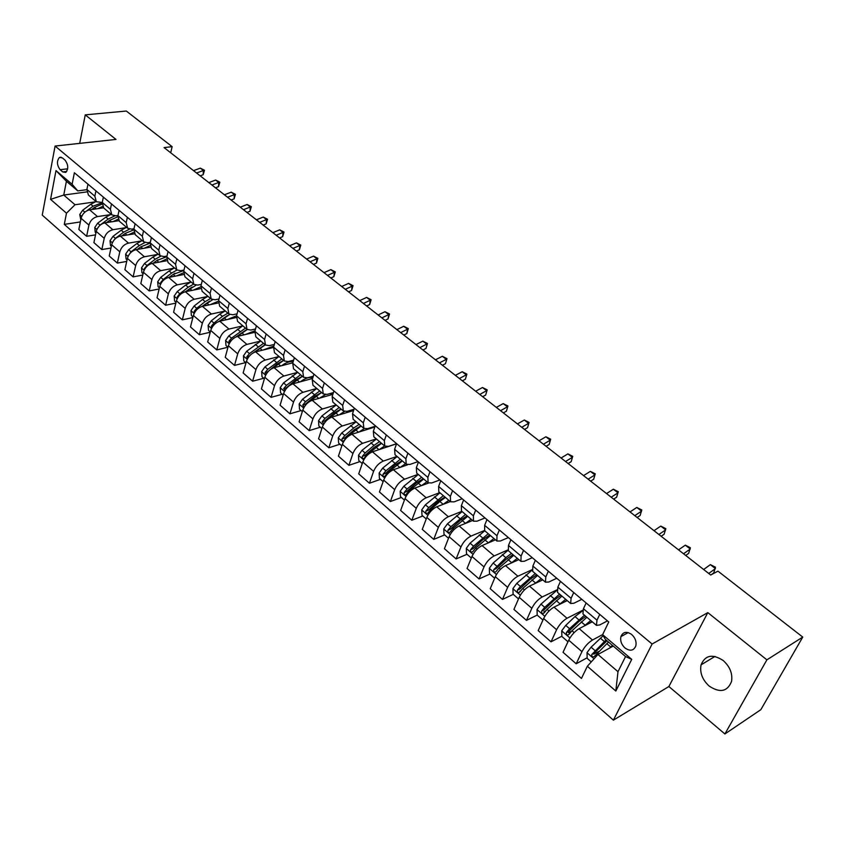 <?xml version="1.0" encoding="UTF-8"?>
<svg xmlns="http://www.w3.org/2000/svg" width="845" height="845" viewBox="0 0 845 845"><rect width="100%" height="100%" fill="white"/><g stroke="black" fill="none" stroke-linecap="round" stroke-linejoin="round"><path stroke-width="1.27" d="M723.162 660.494C712.525 653.66 705.163 655.107 701.065 664.835C699.649 672.694 702.353 679.771 709.177 686.087C720.014 693.196 727.471 691.643 731.559 681.419C732.721 673.571 729.922 666.599 723.162 660.494M631.701 634.51C626.62 631.099 623.029 631.796 620.927 636.581C620.072 640.795 621.434 644.608 624.994 647.999C630.127 651.484 633.75 650.766 635.852 645.855C636.634 641.63 635.25 637.848 631.701 634.51M724.904 733.967L766.88 659.85L707.814 612.625L668.881 686.52L724.904 733.967L760.849 709.673L802.75 637.077L717.965 571.146L710.708 575.012L164.067 147.6L172.126 146.66L126.306 111.033L85.26 114.857L79.705 143.375M668.881 686.52L613.385 720.151L42.25 215.105L55.083 146.048L652.108 644.017L613.385 720.151M60.143 169.718L62.762 171.936L65.73 172.433C68.614 168.831 68.371 164.722 65.023 160.117L62.382 157.909L59.488 157.413C56.583 160.983 56.805 165.081 60.143 169.718L67.674 168.799M66.48 213.193L50.573 199.367L55.992 170.595L72.121 184.284L77.772 190.896L66.417 181.252L63.755 195.047L75.025 204.743L66.48 213.193L64.294 224.379L581.455 678.429L587.338 666.261L597.954 654.474L617.991 671.701L625.553 656.544L605.305 639.338L602.622 634.648L631.733 659.364L615.815 691.03L587.338 666.261M602.622 634.648L608.749 621.973L74.371 172.75L72.121 184.284M766.88 659.85L802.75 637.077M707.814 612.625L652.108 644.017M55.083 146.048L115.987 139.425L85.26 114.857M170.711 152.808L172.126 146.66M86.792 191.91L63.755 195.047L50.573 199.367M77.772 190.896L86.855 189.671M599.749 614.41L596.992 620.188L596.443 625.353L599.696 624.951L607.449 620.885M573.734 592.535L571.083 598.313L570.66 603.52L573.987 603.214L581.793 599.316M548.342 571.199L545.785 576.955L545.49 582.205L548.88 581.983L556.739 578.255M523.551 550.359L521.09 556.094L520.921 561.386L524.354 561.249L532.276 557.679M499.342 530.005L496.966 535.73L496.913 541.053L500.409 540.99L508.373 537.589M475.693 510.116L473.401 515.83L473.464 521.185L477.002 521.207L485.009 517.943M452.582 490.691L450.374 496.385L450.543 501.772L454.124 501.856L462.173 498.751M429.999 471.7L427.866 477.383L428.13 482.791L431.763 482.949L439.833 479.981M407.913 453.142L405.864 458.793L406.223 464.232L409.888 464.454L418 461.623M386.313 434.985L384.348 440.625L384.792 446.086L388.499 446.371L396.622 443.667M365.198 417.229L363.287 422.849L363.836 428.33L367.575 428.668L375.074 426.292M344.528 399.854L342.69 405.452L343.323 410.955L347.084 411.357L354.023 409.265M324.3 382.848L322.536 388.436L323.244 393.939L327.047 394.404L333.437 392.566M304.506 366.212L302.806 371.768L303.587 377.292L307.411 377.799L313.315 376.194M285.124 349.914L283.487 355.46L284.342 360.995L288.198 361.554L293.637 360.139M266.143 333.965L264.559 339.479L265.488 345.024L269.365 345.637L274.382 344.401M247.553 318.333L246.032 323.825L247.025 329.381L250.923 330.036L255.539 328.958M229.333 303.017L227.875 308.499L228.932 314.055L232.85 314.752L237.086 313.812M211.493 288.018L210.078 293.468L211.197 299.035L215.137 299.774L219.013 298.961M194.001 273.315L192.639 278.744L193.822 284.311L197.772 285.092L201.321 284.385M176.848 258.897L175.538 264.305L176.774 269.882L180.745 270.696L183.978 270.083M160.032 244.765L158.775 250.152L160.064 255.729L164.057 256.584L166.983 256.056M143.544 230.907L142.33 236.262L143.682 241.839L147.674 242.737L150.325 242.283M127.373 217.302L126.201 222.647L127.595 228.224L131.609 229.153L133.996 228.763M111.508 203.972L110.378 209.285L111.825 214.862L115.849 215.824L117.973 215.496M95.939 190.885L94.851 196.177L96.341 201.744L102.266 202.462M94.936 201.913L75.025 204.743M103.523 207.817L89.623 209.856C85.271 210.923 82.43 213.753 81.088 218.316L78.838 229.481L86.634 236.294L95.517 234.857M110.103 214.693L97.502 216.584C93.14 217.683 90.288 220.524 88.926 225.097L86.634 236.294M118.828 220.703L104.843 222.869C100.481 223.978 97.608 226.83 96.235 231.424L93.901 242.631L101.844 249.571L110.97 248.018M125.546 227.706L112.86 229.724C108.498 230.865 105.614 233.738 104.22 238.332L101.844 249.571M134.471 233.811L120.339 236.125C115.966 237.276 113.082 240.16 111.667 244.775L109.248 256.024L117.339 263.091L126.718 261.422M141.284 240.962L128.514 243.117C124.141 244.289 121.236 247.194 119.81 251.821L117.339 263.091M150.484 247.152L136.129 249.634C131.757 250.828 128.841 253.743 127.394 258.38L124.88 269.682L133.119 276.885L142.773 275.069M157.328 254.472L144.463 256.764C140.08 257.978 137.154 260.915 135.686 265.552L133.119 276.885M166.856 260.735L152.227 263.397C147.843 264.643 144.907 267.59 143.418 272.248L140.809 283.593L149.206 290.933L159.145 288.969M173.679 268.235L160.708 270.664C156.336 271.921 153.389 274.889 151.878 279.558L149.206 290.933M183.608 274.551L168.63 277.435C164.236 278.713 161.289 281.702 159.758 286.381L157.043 297.767L165.609 305.246L175.834 303.123M190.347 282.262L177.281 284.839C172.898 286.149 169.929 289.148 168.377 293.838L165.609 305.246M200.74 288.62L185.351 291.736C180.957 293.067 177.978 296.088 176.415 300.788L173.595 312.228L182.33 319.854L192.871 317.551M207.352 296.553L194.181 299.288C189.787 300.64 186.798 303.682 185.203 308.393L182.33 319.854M218.285 302.943L202.409 306.334C198.015 307.707 195.005 310.759 193.399 315.481L190.474 326.962L199.378 334.736L210.247 332.243M224.696 311.118L211.408 314.034C207.014 315.428 203.994 318.502 202.356 323.234L199.378 334.736M236.241 317.519L219.795 321.206C215.401 322.632 212.38 325.726 210.722 330.469L207.68 341.993L216.774 349.925L227.96 347.232M242.399 325.969L228.974 329.064C224.58 330.511 221.548 333.617 219.858 338.38L216.774 349.925M254.641 332.349L237.54 336.384C233.146 337.863 230.093 340.989 228.393 345.753L225.235 357.319L234.509 365.41L245.684 362.589M260.461 341.116L246.909 344.401C242.504 345.901 239.441 349.048 237.72 353.833L234.509 365.41M273.505 347.443L255.644 351.869C251.24 353.4 248.166 356.558 246.413 361.354L243.149 372.962L252.613 381.222L263.777 378.254M278.903 356.558L265.203 360.054C260.799 361.607 257.714 364.786 255.94 369.592L252.613 381.222M292.845 362.79L274.118 367.681C269.713 369.254 266.619 372.455 264.812 377.271L261.422 388.922L271.076 397.351L282.241 394.245M283.138 395.027L280.561 392.798L280.213 387.644L283.561 382.901L297.715 372.328L283.867 376.025C279.473 377.63 276.357 380.852 274.53 385.679L271.076 397.351M312.629 378.423L292.972 383.81C288.567 385.447 285.452 388.689 283.593 393.527L280.086 405.209L289.93 413.818L301.074 410.564M316.748 388.446L302.933 392.323C298.528 393.992 295.391 397.256 293.521 402.104L289.93 413.818M332.877 394.34L312.217 400.276C307.823 401.977 304.675 405.251 302.774 410.11L299.119 421.835L309.185 430.623L320.308 427.221M336.183 404.903L322.389 408.98C317.995 410.702 314.836 414.008 312.904 418.877L309.185 430.623M353.601 410.533L331.874 417.092C327.48 418.845 324.311 422.173 322.346 427.052L318.565 438.819L328.842 447.787L339.943 444.227M356.03 421.718L342.267 425.975C337.873 427.771 334.683 431.108 332.698 435.999L328.842 447.787M374.821 427.021L351.953 434.267C347.57 436.083 344.369 439.453 342.352 444.354L338.422 456.163L348.922 465.32L359.991 461.592M376.289 438.882L362.568 443.34C358.174 445.199 354.963 448.579 352.925 453.501L348.922 465.32M396.569 443.783L372.465 451.811C368.082 453.702 364.85 457.103 362.78 462.035L358.713 473.876L369.434 483.234L380.472 479.337M396.992 456.416L383.313 461.085C378.93 463.007 375.687 466.44 373.585 471.373L369.434 483.234M407.596 464.792L393.421 469.746C389.049 471.7 385.795 475.143 383.662 480.097L379.437 491.97L390.39 501.539L401.407 497.462M418.148 474.33L404.501 479.221C400.129 481.217 396.865 484.681 394.7 489.646L390.39 501.539M428.521 483.055L414.853 488.072C410.48 490.089 407.195 493.586 404.998 498.561L400.614 510.464L411.821 520.245L422.785 515.989M439.77 492.646L426.176 497.758C421.813 499.817 418.518 503.345 416.289 508.32L411.821 520.245M450.311 501.581L436.749 506.81C432.386 508.901 429.08 512.44 426.82 517.436L422.268 529.382L433.728 539.374L444.65 534.927M461.866 511.362L448.336 516.717C443.974 518.851 440.657 522.421 438.354 527.417L433.728 539.374M472.651 520.499L459.141 525.97C454.8 528.136 451.452 531.727 449.128 536.733L444.417 548.711L456.12 558.936L467 554.288M484.481 530.502L470.992 536.1C466.651 538.307 463.292 541.93 460.926 546.947L456.12 558.936M494.515 540.261L482.051 545.564C477.71 547.813 474.351 551.447 471.954 556.475L467.053 568.484L479.041 578.941L489.868 574.093M507.834 549.968L494.167 555.926C489.836 558.218 486.456 561.883 484.027 566.921L479.041 578.941M518.851 559.633L505.49 565.611C501.169 567.946 497.768 571.632 495.297 576.681L490.227 588.712L502.479 599.422L513.253 594.352M531.98 569.752L517.89 576.216C513.57 578.593 510.158 582.311 507.655 587.37L502.479 599.422M542.754 579.881L529.466 586.124C525.167 588.543 521.735 592.282 519.2 597.352L513.929 609.414L526.477 620.367L537.209 615.065M556.971 589.842L542.163 596.992C537.864 599.454 534.431 603.214 531.843 608.294L526.477 620.367M567.217 600.605L554.024 607.132C549.736 609.636 546.282 613.428 543.652 618.519L538.191 630.602L551.035 641.82L561.872 636.19M582.839 610.217L567.016 618.255C562.738 620.8 559.274 624.624 556.601 629.726L551.035 641.82M592.26 621.814L579.163 628.638C574.896 631.236 571.41 635.081 568.706 640.183L563.034 652.287L576.184 663.779L587.138 657.79M602.643 634.584L592.472 640.024C588.215 642.665 584.708 646.552 581.962 651.664L576.184 663.779M613.248 646.087L597.954 654.474M87.954 184.168L86.898 189.449L88.408 195.026L96.341 201.744M64.294 224.379L80.359 221.939M593.813 654.146L598.693 651.484M568.495 632.747L571.558 631.152M543.863 611.769L545.574 610.924M519.876 591.225L520.52 590.93M103.375 197.128L102.266 202.441L103.734 208.007L111.825 214.862M119.082 210.342L117.941 215.665L119.356 221.242L127.595 228.224M135.094 223.798L133.911 229.153L135.274 234.73L143.682 241.839M151.424 237.519L150.188 242.895L151.508 248.472L160.064 255.729M168.06 251.514L166.782 256.912L168.049 262.489L176.774 269.882M185.034 265.784L183.703 271.203L184.918 276.769L193.822 284.311M202.346 280.329L200.962 285.779L202.113 291.345L211.197 299.035M220.006 295.18L218.57 300.64L219.668 306.207L228.932 314.055M238.036 310.326L236.537 315.819L237.572 321.375L247.025 329.381M256.426 325.79L254.873 331.303L255.845 336.849L265.488 345.024M275.206 341.581L273.59 347.105L274.488 352.65L284.342 360.995M294.377 357.699L292.708 363.244L293.532 368.779L303.587 377.292M313.96 374.155L312.228 379.722L312.967 385.246L323.244 393.939M333.955 390.971L332.159 396.558L332.824 402.062L343.323 410.955M354.393 408.146L352.523 413.754L353.115 419.247L363.836 428.33M375.275 425.7L373.342 431.33L373.839 436.802L384.792 446.086M396.622 443.646L394.615 449.297L395.027 454.747L406.223 464.232M418.455 461.993L416.363 467.665L416.68 473.094L428.13 482.791M440.773 480.763L438.608 486.445L438.83 491.853L450.543 501.772M463.609 499.965L461.37 505.669L461.476 511.035L473.464 521.185M486.974 519.601L484.65 525.326L484.65 530.671L496.913 541.053M510.898 539.712L508.479 545.447L508.363 550.75L520.921 561.386M535.381 560.298L532.868 566.044L532.646 571.315L545.49 582.205M560.457 581.381L557.848 587.138L557.499 592.366L570.66 603.52M586.145 602.971L583.441 608.749L582.955 613.935L596.443 625.353M66.417 181.252L55.992 170.595M631.733 659.364L625.553 656.544M615.815 691.03L617.991 671.701M196.568 173.024L203.37 170.5L200.328 168.134L193.526 170.648M200.328 168.134L204.49 170.289L203.17 174.725L200.17 175.844M203.17 174.725L203.37 170.5L204.49 170.289M97.819 208.652L102.562 206.433M80.793 219.753L79.757 214.535L82.652 210.247L90.774 204.268L96.055 201.501M91.598 209.56L94.492 207.426L102.097 204.089M102.213 202.726L93.056 206.201L86.718 210.87M211.926 185.034L218.739 182.457L215.644 180.048L208.842 182.615M215.644 180.048L219.837 182.203L218.506 186.682L215.507 187.822M218.506 186.682L218.739 182.457L219.837 182.203M227.558 197.255L234.382 194.614L231.234 192.164L224.411 194.794M231.234 192.164L235.449 194.339L234.107 198.86L231.107 200.022M234.107 198.86L234.382 194.614L235.449 194.339M243.476 209.697L250.3 206.993L247.099 204.501L240.276 207.194M247.099 204.501L251.345 206.687L249.993 211.25L246.983 212.444M249.993 211.25L250.3 206.993L251.345 206.687M112.998 221.601L118.036 219.246M95.939 232.871L95.21 232.238L94.767 227.506L97.693 223.164L105.857 217.112L111.16 214.292M106.607 222.594L109.649 220.334L117.772 216.848M114.74 215.897L108.181 219.087L100.006 225.15L97.502 228.245M128.451 234.794L133.848 232.28M111.36 246.222L110.494 245.483L110.051 240.709L113.019 236.336L121.226 230.199L126.539 227.326M121.891 235.871L125.081 233.484L133.774 229.851M129.528 229.132L123.592 232.206L115.374 238.364L113.167 241.258M144.189 248.24L150.019 245.546M127.067 259.837L126.063 258.961L125.63 254.155L128.63 249.75L136.879 243.529L142.213 240.603M137.46 249.402L140.809 246.867L150.135 243.117M144.907 242.547L139.288 245.578L131.028 251.81L128.408 255.697M137.386 249.412L140.988 246.74M259.679 222.362L266.513 219.594L263.249 217.059L256.415 219.816M263.249 217.059L267.538 219.256L266.164 223.862L263.154 225.087M266.164 223.862L266.513 219.594L267.538 219.256M160.233 261.939L166.549 259.056M143.08 273.706L141.928 272.703L141.506 267.865L144.537 263.418L152.839 257.112L158.184 254.134M153.315 263.196L156.843 260.513L166.835 256.658M160.74 256.172L155.29 259.193L146.977 265.52L144.484 268.52L144.389 269.682M153.125 263.239L157.783 259.827M276.178 235.259L283.022 232.428L279.695 229.84L272.85 232.66M279.695 229.84L284.015 232.058L282.631 236.695L279.611 237.952M282.631 236.695L283.022 232.428L284.015 232.058M292.972 248.398L299.827 245.494L296.437 242.864L289.592 245.747M296.437 242.864L300.788 245.092L299.394 249.771L296.384 251.06M299.394 249.771L299.827 245.494L300.788 245.092M310.094 261.781L316.949 258.802L313.495 256.119L306.64 259.088M313.495 256.119L317.878 258.369L316.474 263.091L313.453 264.411M316.474 263.091L316.949 258.802L317.878 258.369M327.522 275.407L334.388 272.354L330.87 269.629L324.015 272.66M330.87 269.629L335.285 271.889L333.87 276.653L330.849 278.005M333.87 276.653L334.388 272.354L335.285 271.889M345.288 289.307L352.154 286.17L348.573 283.392L341.707 286.508M348.573 283.392L353.03 285.663L351.594 290.479L348.562 291.863M351.594 290.479L352.154 286.17L353.03 285.663M176.573 275.903L183.46 272.819M159.409 287.849L158.1 286.708L157.677 281.829L160.74 277.35L169.095 270.949L174.461 267.918M169.465 277.276L173.172 274.424L183.883 270.484M176.975 270.03L171.588 273.083L163.233 279.494L160.719 282.526L160.698 283.899M169.158 277.329L174.809 273.273M193.241 290.141L200.761 286.846M176.045 302.267L174.577 300.989L174.165 296.067L177.27 291.557L185.668 285.061L191.054 281.976M185.932 291.62L196.061 285.198M200.518 284.543L201.258 284.617M193.6 284.131L188.213 287.226L179.816 293.743L177.27 296.796L177.344 298.37M185.477 291.715L192.09 287.046M210.225 304.665L218.454 301.158M193.019 316.959L191.382 315.544L190.981 310.59L194.118 306.038L202.557 299.447L207.965 296.299M202.694 306.27L212.581 299.753M210.563 298.496L205.155 301.654L196.705 308.267L194.139 311.351L194.318 313.083M202.103 306.397L209.644 301.137M227.548 319.473L236.547 315.776M210.331 331.958L208.514 330.384L208.123 325.388L211.303 320.804L219.785 314.118L225.214 310.907M228.974 329.064L219.795 321.206L229.66 314.52M227.865 313.146L222.436 316.368L213.943 323.075L211.356 326.191L211.662 328.082M218.971 321.438L227.495 315.544M245.208 334.578L255.042 330.712M227.981 347.253L225.985 345.52L225.604 340.493L228.826 335.856L242.8 325.8M237.191 336.479L247.226 329.539M245.504 328.092L231.519 338.18L228.9 341.327L229.354 343.345M236.04 336.891L245.663 330.268M363.392 303.461L370.268 300.25L366.614 297.408L359.748 300.609M366.614 297.408L371.103 299.711L369.656 304.57L366.624 305.985M369.656 304.57L370.268 300.25L371.103 299.711M263.228 349.988L273.917 345.996M246.001 362.854L243.814 360.963L243.444 355.893L246.698 351.224L260.735 341M254.905 352.09L265.245 344.813M263.492 343.334L249.455 353.59L246.803 356.77L247.427 358.893M253.162 352.904L264.158 345.32M381.855 317.889L388.721 314.604L385.003 311.71L378.127 314.984M385.003 311.71L389.524 314.013L388.056 318.924L385.035 320.371M388.056 318.924L388.721 314.604L389.524 314.013M281.617 365.716C285.906 362.526 289.761 361.164 293.183 361.649M264.379 378.771L262.003 376.722L261.644 371.61L264.939 366.899L279.04 356.505M272.893 368.103L283.635 360.392M281.86 358.882L267.749 369.307L265.077 372.529L265.9 374.726M265.077 372.529L267.59 371.863L276.991 364.079L282.99 360.699M400.667 332.603L407.543 329.223L403.752 326.276L396.875 329.634M403.752 326.276L408.304 328.61L406.825 333.553L403.794 335.042M406.825 333.553L407.543 329.223L408.304 328.61M300.376 381.782C305.151 378.18 309.312 376.817 312.851 377.704M291.113 384.549L302.415 376.3M300.588 374.757L286.423 385.362L283.719 388.605L285.219 390.591M283.719 388.605L286.233 387.918L295.687 380.007L302.183 376.405M419.849 347.601L426.725 344.137L422.859 341.137L415.983 344.58M422.859 341.137L427.454 343.482L425.954 348.478L422.933 350.01M425.954 348.478L427.454 343.482M319.516 398.175L325.378 394.647M329.74 393.633L332.909 394.214M302.299 411.621L299.51 409.212L299.172 404.016L302.563 399.231L316.78 388.468M309.418 401.597L321.575 392.524M319.716 390.96L305.478 401.734L302.763 405.019L304.115 407.163M302.763 405.019L305.267 404.301L314.773 396.263L321.544 392.502M439.421 362.896L446.297 359.357L442.347 356.284L435.471 359.812M442.347 356.284L446.973 358.65L445.463 363.688L442.442 365.262M445.463 363.688L446.973 358.65M339.056 414.927L344.433 411.515M350.802 410.237L352.682 410.807M321.861 428.573L318.861 425.964L318.533 420.736L321.956 415.898L336.247 404.956M339.236 407.491L324.945 418.465L322.188 421.782L323.804 423.778L326.835 420.092L341.137 409.096M322.188 421.782L324.691 421.021L334.25 412.867L341.031 409.012M459.384 378.507L466.25 374.874L462.226 371.737L455.36 375.36M462.226 371.737L466.894 374.113L465.363 379.215L462.342 380.82M465.363 379.215L466.894 374.113M359.019 432.027L364.237 428.605M371.832 427.327L372.719 427.686M341.845 445.875L338.613 443.076L338.296 437.805L341.771 432.925L356.115 421.792M359.178 424.38L353.632 428.077L344.823 435.545L342.035 438.904C341.792 440.763 342.352 441.428 343.725 440.9L346.746 437.203L361.111 426.017M342.035 438.904L344.538 438.101L354.15 429.82L360.942 425.869M479.749 394.435L486.614 390.696L482.506 387.506L475.64 391.224M482.506 387.506L487.206 389.894L485.664 395.048L482.643 396.696M485.664 395.048L487.206 389.894M500.536 410.681L507.391 406.846L503.197 403.593L496.342 407.406M503.197 403.593L507.94 406.001L506.387 411.198L503.366 412.899M506.387 411.198L507.94 406.001M521.745 427.274L528.6 423.334L524.322 420.018L517.467 423.926M524.322 420.018L529.097 422.437L527.523 427.686L524.513 429.429M527.523 427.686L529.097 422.437M543.409 444.206L550.253 440.171L545.881 436.77L539.036 440.794M545.881 436.77L550.697 439.22L549.113 444.523L546.092 446.308M549.113 444.523L550.697 439.22M565.527 461.497L572.361 457.356L567.893 453.892L561.069 458.011M567.893 453.892L572.752 456.342L571.146 461.708L568.136 463.546M571.146 461.708L572.752 456.342M588.12 479.168L594.933 474.901L590.38 471.362L583.557 475.598M590.38 471.362L595.271 473.844L593.655 479.263L590.644 481.143M593.655 479.263L595.271 473.844M611.199 497.209L618.001 492.836L613.343 489.213L606.541 493.564M613.343 489.213L618.286 491.716L616.639 497.187L613.639 499.12M634.785 515.651L641.566 511.151L636.813 507.454L630.021 511.933M636.813 507.454L641.788 509.968L640.13 515.503L637.141 517.489M379.394 449.508L384.655 445.959M362.262 463.556L358.787 460.557L358.491 455.244L362.009 450.322L376.416 438.988M379.542 441.629L373.976 445.41L365.124 452.994L362.315 456.384C362.072 458.296 362.653 458.962 364.068 458.381L367.1 454.684L381.517 443.308M362.315 456.384L364.808 455.55L374.462 447.132L381.264 443.097M400.213 467.369L405.568 463.683M383.112 481.629L379.405 478.407L379.12 473.052L382.679 468.088L397.15 456.543M400.34 459.247L385.869 470.823L383.028 474.246C382.796 476.21 383.398 476.876 384.855 476.253L387.876 472.556L402.357 460.958M383.028 474.246L385.51 473.38L395.228 464.824L402.03 460.683M421.475 485.643L426.936 481.777M404.438 500.092L400.467 496.659L400.192 491.251L403.815 486.245L418.338 474.489M421.592 477.256L407.068 489.033L404.195 492.508C403.963 494.526 404.597 495.191 406.096 494.505L409.128 490.808L423.662 478.999M404.195 492.508L406.667 491.589L416.437 482.896L423.25 478.65M443.319 495.656L428.732 507.655L425.827 511.162C425.616 513.242 426.271 513.908 427.802 513.158L430.834 509.472L439.833 501.486L443.181 504.328L448.779 500.282M426.229 518.978L421.993 515.302L421.739 509.862L425.405 504.803L439.991 492.836M439.833 501.486L445.431 497.441M425.827 511.162L428.299 510.211L438.111 501.37L444.935 497.018M465.415 523.425L471.119 519.2M448.526 538.286L444.005 534.367L443.773 528.885L447.491 523.773L462.12 511.584M465.532 514.468L450.881 526.699L447.956 530.237C447.744 532.382 448.431 533.047 450.005 532.234L453.036 528.547L467.686 516.295M447.956 530.237L450.406 529.245L460.282 520.256L467.095 515.799M488.125 542.976L493.955 538.55M471.32 558.027L466.514 553.866L466.292 548.331L470.063 543.177L484.755 530.755M488.241 533.713L473.538 546.166L470.58 549.757C470.38 551.954 471.087 552.619 472.714 551.743L475.746 548.056L490.449 535.582M470.58 549.757L473.02 548.711L482.949 539.575L489.762 535.001M517.151 560.393L518.777 559.57M511.331 563.002L517.32 558.334M494.642 578.234L489.54 573.808L489.339 568.231L493.163 563.023L507.993 550.317M511.478 553.39L505.849 557.689L493.723 569.71C493.533 571.97 494.272 572.635 495.941 571.695L498.972 568.02L513.739 555.302M493.723 569.71L496.152 568.622L506.123 559.327L512.947 554.637M540.494 580.948L542.627 579.776M535.065 583.494L541.222 578.582M518.513 598.915L513.095 594.215L512.915 588.595L516.791 583.335L532.033 570.164M535.244 573.523L520.435 586.462L517.393 590.137C517.224 592.461 517.996 593.116 519.707 592.123L522.738 588.447L537.557 575.477M519.812 589.007L517.393 590.137L519.823 588.997L529.847 579.543L536.659 574.727M658.889 534.494L665.649 529.878L660.79 526.097L654.019 530.692M660.79 526.097L665.807 528.632L664.128 534.23L661.149 536.269M564.449 601.978L567.037 600.457M559.337 604.502L565.685 599.306M542.955 620.072L537.209 615.097L537.04 609.425L540.98 604.122L556.908 590.306M559.57 594.12L544.708 607.323L541.603 611.093C541.487 613.417 542.289 614.072 543.99 613.069L547.064 609.351L561.936 596.126M541.603 611.093L543.99 609.921L554.119 600.225L560.932 595.281M683.531 553.76L690.27 549.018L685.295 545.152L678.556 549.873M685.295 545.152L690.365 547.708L688.664 553.359L685.696 555.461M588.997 623.515L592.028 621.614M584.17 626.029L590.729 620.515M567.893 641.682L561.883 636.475L561.735 630.761L565.738 625.395L575.001 616.565L582.67 610.755M584.465 615.213L569.551 628.68L566.382 632.556C566.33 634.87 567.153 635.524 568.865 634.521L571.97 630.75L586.884 617.262M566.382 632.556L568.738 631.331L578.962 621.402L585.775 616.322M708.733 573.47L715.44 568.59L710.36 564.64L703.653 569.488M710.36 564.64L715.472 567.206L713.75 572.921L711.395 574.642M609.572 648.115L612.435 645.39M591.257 661.92L587.159 658.371L587.032 652.593L591.088 647.185L603.203 635.662M606.013 639.94L591.764 654.526C591.764 656.84 592.62 657.484 594.331 656.48L608.495 642.042M591.764 654.526L594.088 653.259L606.985 640.763M97.502 216.584L89.623 209.856M112.86 229.724L104.843 222.869M128.514 243.117L120.339 236.125M144.463 256.764L136.129 249.634M160.708 270.664L152.227 263.397M177.281 284.839L168.63 277.435M194.181 299.288L185.351 291.736M211.408 314.034L202.409 306.334M246.909 344.401L237.54 336.384M265.203 360.054L255.644 351.869M283.867 376.025L274.118 367.681M302.933 392.323L292.972 383.81M322.389 408.98L312.217 400.276M342.267 425.975L331.874 417.092M362.568 443.34L351.953 434.267M383.313 461.085L372.465 451.811M404.501 479.221L393.421 469.746M426.176 497.758L414.853 488.072M448.336 516.717L436.749 506.81M470.992 536.1L459.141 525.97M494.167 555.926L482.051 545.564M517.89 576.216L505.49 565.611M542.163 596.992L529.466 586.124M567.016 618.255L554.024 607.132M592.472 640.024L579.163 628.638M88.926 225.097L81.088 218.316M94.851 196.177L86.898 189.449M110.378 209.285L102.266 202.441M104.22 238.332L96.235 231.424M126.201 222.647L117.941 215.665M119.81 251.821L111.667 244.775M142.33 236.262L133.911 229.153M135.686 265.552L127.394 258.38M158.775 250.152L150.188 242.895M151.878 279.558L143.418 272.248M175.538 264.305L166.782 256.912M168.377 293.838L159.758 286.381M192.639 278.744L183.703 271.203M185.203 308.393L176.415 300.788M210.078 293.468L200.962 285.779M202.356 323.234L193.399 315.481M227.875 308.499L218.57 300.64M219.858 338.38L210.722 330.469M246.032 323.825L236.537 315.819M237.72 353.833L228.393 345.753M264.559 339.479L254.873 331.303M255.94 369.592L246.413 361.354M283.487 355.46L273.59 347.105M274.53 385.679L264.812 377.271M302.806 371.768L292.708 363.244M293.521 402.104L283.593 393.527M322.536 388.436L312.228 379.722M312.904 418.877L302.774 410.11M342.69 405.452L332.159 396.558M332.698 435.999L322.346 427.052M363.287 422.849L352.523 413.754M352.925 453.501L342.352 444.354M384.348 440.625L373.342 431.33M373.585 471.373L362.78 462.035M405.864 458.793L394.615 449.297M394.7 489.646L383.662 480.097M427.866 477.383L416.363 467.665M416.289 508.32L404.998 498.561M450.374 496.385L438.608 486.445M438.354 527.417L426.82 517.436M473.401 515.83L461.37 505.669M460.926 546.947L449.128 536.733M496.966 535.73L484.65 525.326M484.027 566.921L471.954 556.475M521.09 556.094L508.479 545.447M507.655 587.37L495.297 576.681M545.785 576.955L532.868 566.044M531.843 608.294L519.2 597.352M571.083 598.313L557.848 587.138M556.601 629.726L543.652 618.519M596.992 620.188L583.441 608.749M581.962 651.664L568.706 640.183M66.734 171.45L62.762 171.936M79.768 214.662L81.722 216.341M94.492 207.426L96.203 208.884M90.774 204.268L93.056 206.201M82.652 210.247L84.87 212.148M94.777 227.622L96.89 229.439M109.649 220.334L111.424 221.844M105.857 217.112L108.181 219.087M97.693 223.164L100.006 225.15M110.061 240.825L112.332 242.779M125.081 233.484L126.919 235.047M121.226 230.199L123.592 232.206M113.019 236.336L115.374 238.364M125.641 254.271L128.07 256.373M140.809 246.867L142.72 248.493M136.879 243.529L139.288 245.578M128.63 249.75L131.028 251.81M141.516 267.981L144.115 270.231M156.843 260.513L158.818 262.203M152.839 257.112L155.29 259.193M144.537 263.418L146.977 265.52M145.171 268.393L144.484 268.52M157.688 281.955L160.476 284.353M173.172 274.424L175.221 276.167M169.095 270.949L171.588 273.083M160.74 277.35L163.233 279.494M161.648 282.346L160.719 282.526M174.176 296.194L177.144 298.76M189.819 288.599L191.942 290.405M185.668 285.061L188.213 287.226M177.27 291.557L179.816 293.743M178.475 296.553L177.27 296.796M190.991 310.707L194.149 313.442M206.803 303.059L208.99 304.929M202.557 299.447L205.155 301.654M194.118 306.038L196.705 308.267M195.639 311.034L194.139 311.351M208.134 325.515L211.493 328.42M224.105 317.794L226.386 319.727M219.785 314.118L222.436 316.368M211.303 320.804L213.943 323.075M213.151 325.779L211.356 326.191M225.615 340.62L229.175 343.693M241.765 332.835L244.12 334.831M237.35 329.075L240.054 331.377M228.826 335.856L231.519 338.18M231.044 340.82L228.9 341.327M243.455 356.02L247.226 359.283M259.774 348.172L262.214 350.242M255.274 344.337L258.031 346.682M246.698 351.224L249.455 353.59M249.328 356.146L246.803 356.77M261.654 371.737L265.647 375.191M278.153 363.815L280.677 365.969M273.558 359.907L276.378 362.304M264.939 366.899L267.749 369.307M280.223 387.781L284.448 391.425M296.912 379.785L299.521 382.014M292.222 375.793L295.095 378.243M283.561 382.901L286.423 385.362M299.183 404.153L303.651 408.008M316.062 396.083L318.766 398.396M311.277 392.017L314.203 394.509M302.563 399.231L305.478 401.734M318.544 420.863L323.255 424.94M335.602 412.73L338.412 415.117M330.722 408.568L333.712 411.124M321.956 415.898L324.945 418.465M338.306 437.932L343.271 442.231M355.565 429.725L358.47 432.196M350.58 425.479L353.632 428.077M341.771 432.925L344.823 435.545M358.491 455.37L363.73 459.891M375.962 447.089L378.961 449.656M370.86 442.748L373.976 445.41M362.009 450.322L365.124 452.994M379.12 473.189L384.633 477.953M396.791 464.824L399.907 467.475M391.584 460.398L394.773 463.113M387.876 472.556L388.436 473.031M382.679 468.088L385.869 470.823M400.203 491.389L406.001 496.406M418.074 482.96L421.306 485.706M412.751 478.418L416.015 481.196M409.128 490.808L409.857 491.431M403.815 486.245L407.068 489.033M421.75 510L427.845 515.27M434.393 496.849L437.731 499.691M430.834 509.472L431.742 510.243M425.405 504.803L428.732 507.655M443.773 529.023L450.184 534.558M462.088 520.425L465.51 523.34M456.522 515.693L459.923 518.587M453.036 528.547L454.135 529.488M447.491 523.773L450.881 526.699M466.303 548.479L473.042 554.299M484.84 539.797L488.336 542.786M479.147 534.948L482.632 537.916M475.746 548.056L477.034 549.165M470.063 543.177L473.538 546.166M489.339 568.368L496.416 574.484M508.109 559.612L511.69 562.664M502.289 554.658L505.849 557.689M498.972 568.02L500.462 569.308M493.163 563.023L496.723 566.087M512.915 588.733L520.34 595.144M531.917 579.892L535.593 583.008M525.96 574.822L529.614 577.927M522.738 588.447L524.449 589.916M516.791 583.335L520.435 586.462M537.04 609.572L544.835 616.301M556.295 600.637L560.045 603.837M550.19 595.45L553.929 598.63M547.064 609.351L548.996 611.009M540.98 604.122L544.708 607.323M544.043 609.847L541.634 611.041M561.745 630.898L569.921 637.964M581.244 621.878L585.078 625.152M575.001 616.565L578.814 619.818M571.97 630.75L574.135 632.609M565.738 625.395L569.551 628.68M568.833 631.194L566.446 632.44M587.032 652.741L594.056 658.804M606.784 643.636L610.724 646.985M600.394 638.197L604.302 641.524M597.478 652.667L598.947 653.935M591.088 647.185L594.996 650.544M594.225 653.058L591.859 654.347M714.976 656.438L701.065 664.835M628.226 632.609L620.927 636.581M61.146 157.223L59.488 157.413M313.009 377.208L312.175 376.511M332.972 394.034L331.789 393.041M352.819 410.765L351.826 409.931M372.846 427.644L372.296 427.179"/></g></svg>
